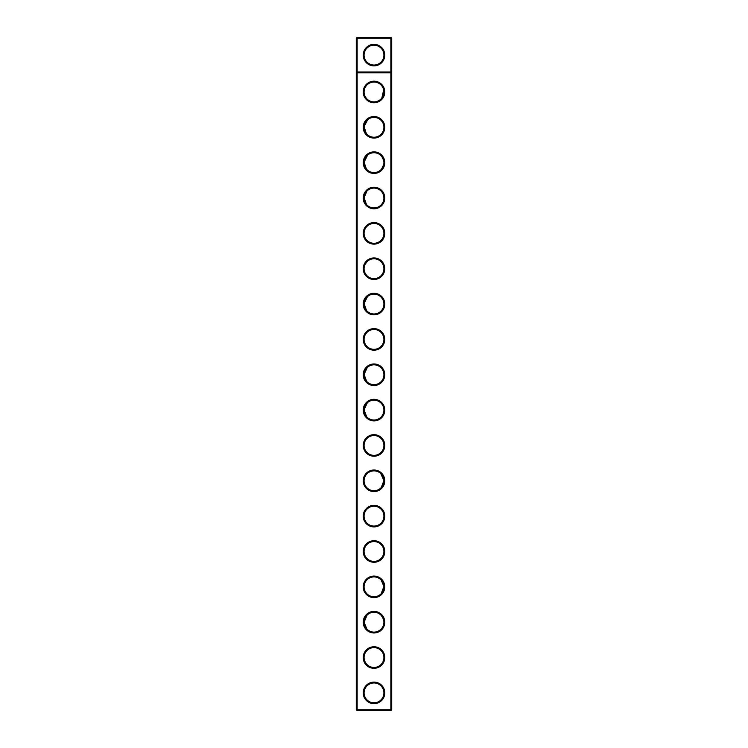 <?xml version="1.0" encoding="UTF-8"?>
<svg xmlns="http://www.w3.org/2000/svg" width="748" height="748" viewBox="0 0 748 748"><rect width="100%" height="100%" fill="white"/><g stroke="black" fill="none" stroke-linecap="round" stroke-linejoin="round"><path stroke-width="1.12" d="M356.282 709.749L356.282 38.251L357.133 37.4L390.867 37.4L391.718 38.251L391.718 709.749L390.867 710.6L357.133 710.6L356.282 709.749L357.133 709.749L357.133 72.827L356.282 71.986L391.718 71.986L390.867 72.827L390.867 37.4M364.173 90.583L364.08 91.92M365.174 96.501L366.109 97.969M366.436 85.553L365.772 86.422M365.22 87.357L364.94 87.909M364.669 88.591L364.416 89.405M364.388 89.517L364.267 90.031M381.845 98.035L383.687 89.807M383.331 88.601L382.92 87.628M381.396 85.356L380.956 84.889M366.352 133.63L364.098 126.636L367.679 119.661L365.772 121.774M365.482 122.233L364.173 125.982M383.827 125.982L383.612 124.869M383.462 124.346L383.191 123.579M382.798 122.719L382.34 121.943M381.966 121.4L381.583 120.914M366.389 169.02L364.089 162.213L367.642 155.051L366.342 156.351M364.482 159.866L364.173 161.288M383.659 160.39L381.919 156.687M381.891 156.65L380.919 155.547M381.611 169.02L383.743 164.523M383.902 163.326L383.92 162.4M366.426 204.419L364.089 197.612L366.978 191.002M366.903 191.077L366.361 191.675M366.24 191.825L365.763 192.488M365.697 192.582L365.118 193.592M365.089 193.648L364.472 195.228M364.295 195.976L364.164 196.743M381.901 192.012L381.312 191.301M381.574 204.419L382.312 203.428M383.472 200.96L383.696 200.118M383.902 198.65L383.855 196.846M367.549 225.821L367.016 226.307M366.548 226.812L366.034 227.448M383.864 232.273L383.621 230.936M383.462 230.384L383.191 229.617M382.845 228.869L381.751 227.158M367.492 261.22L365.136 264.25M365.052 264.427L364.416 266.129M364.22 267.055L364.145 267.56M383.874 267.709L383.64 266.372M383.5 265.83L383.154 264.867M382.948 264.418L381.863 262.651M381.059 261.735L380.498 261.211M366.614 297.424L364.154 302.875M383.883 303.136L383.649 301.734M383.518 301.257L383.041 299.967M382.78 299.434L381.835 297.975M366.492 332.925L365.894 333.683M364.416 336.852L364.201 337.862M383.883 338.573L383.004 335.244M382.097 333.673L381.349 332.738M366.623 381.377L364.089 374.365L367.371 367.371L366.202 368.614M364.183 373.336L364.108 374M383.892 373.972L383.659 372.495M383.518 371.971L383.322 371.354M364.08 410.203L364.575 413.186M364.902 414.055L365.295 414.86M365.987 415.953L366.567 416.673M383.902 409.427L383.799 408.53M382.34 404.715L381.873 404.06M381.274 403.35L380.676 402.761M383.92 586.591L383.846 585.637M383.369 583.59L382.555 581.813M381.171 579.99L383.911 586.516L381.143 593.725M383.696 620.101L383.509 619.353M383.425 619.092L381.377 615.548M364.08 657.455L364.145 658.67M364.267 659.456L365.118 661.952M365.127 661.961L365.622 662.859M366.268 663.747L366.716 664.271M357.133 710.6L357.133 709.749L390.867 709.749L390.867 72.827L357.133 72.827L357.133 38.251L356.282 38.251M391.718 38.251L357.133 38.251L357.133 37.4M390.867 710.6L390.867 709.749L391.718 709.749M366.539 310.598L364.089 303.585L367.455 296.591M366.66 416.776L364.08 409.829L367.324 402.761M380.76 473.531L383.92 480.534L381.265 487.556M366.903 629.115L364.08 622.271L367.072 615.09M384.771 55.118A10.771 10.771 0 0 1 368.614 64.44A10.771 10.771 0 0 1 368.614 45.787A10.771 10.771 0 0 1 384.771 55.118M374 420.872A10.771 10.771 0 0 0 383.331 404.715A10.771 10.771 0 0 0 364.669 404.715A10.771 10.771 0 0 0 374 420.872M374 385.519A10.771 10.771 0 0 0 383.331 369.362A10.771 10.771 0 0 0 364.669 369.362A10.771 10.771 0 0 0 374 385.519M374 350.176A10.771 10.771 0 0 0 383.331 334.019A10.771 10.771 0 0 0 364.669 334.019A10.771 10.771 0 0 0 374 350.176M374 314.824A10.771 10.771 0 0 0 383.331 298.667A10.771 10.771 0 0 0 364.669 298.667A10.771 10.771 0 0 0 374 314.824M374 279.481A10.771 10.771 0 0 0 383.331 263.324A10.771 10.771 0 0 0 364.669 263.324A10.771 10.771 0 0 0 374 279.481M374 244.129A10.771 10.771 0 0 0 383.331 227.972A10.771 10.771 0 0 0 364.669 227.972A10.771 10.771 0 0 0 374 244.129M374 208.776A10.771 10.771 0 0 0 383.331 192.619A10.771 10.771 0 0 0 364.669 192.619A10.771 10.771 0 0 0 374 208.776M374 173.433A10.771 10.771 0 0 0 383.331 157.276A10.771 10.771 0 0 0 364.669 157.276A10.771 10.771 0 0 0 374 173.433M374 138.081A10.771 10.771 0 0 0 383.331 121.924A10.771 10.771 0 0 0 364.669 121.924A10.771 10.771 0 0 0 374 138.081M374 102.738A10.771 10.771 0 0 0 383.331 86.581A10.771 10.771 0 0 0 364.669 86.581A10.771 10.771 0 0 0 374 102.738M374 703.653A10.771 10.771 0 0 0 383.331 687.496A10.771 10.771 0 0 0 364.669 687.496A10.771 10.771 0 0 0 374 703.653M374 668.31A10.771 10.771 0 0 0 383.331 652.153A10.771 10.771 0 0 0 364.669 652.153A10.771 10.771 0 0 0 374 668.31M374 632.958A10.771 10.771 0 0 0 383.331 616.801A10.771 10.771 0 0 0 364.669 616.801A10.771 10.771 0 0 0 374 632.958M374 597.615A10.771 10.771 0 0 0 383.331 581.458A10.771 10.771 0 0 0 364.669 581.458A10.771 10.771 0 0 0 374 597.615M374 562.262A10.771 10.771 0 0 0 383.331 546.105A10.771 10.771 0 0 0 364.669 546.105A10.771 10.771 0 0 0 374 562.262M374 526.91A10.771 10.771 0 0 0 383.331 510.753A10.771 10.771 0 0 0 364.669 510.753A10.771 10.771 0 0 0 374 526.91M374 491.567A10.771 10.771 0 0 0 383.331 475.41A10.771 10.771 0 0 0 364.669 475.41A10.771 10.771 0 0 0 374 491.567M374 456.215A10.771 10.771 0 0 0 383.331 440.058A10.771 10.771 0 0 0 364.669 440.058A10.771 10.771 0 0 0 374 456.215M374 101.887A9.92 9.92 0 0 0 382.593 87.002A9.92 9.92 0 0 0 365.407 87.002A9.92 9.92 0 0 0 374 101.887M374 137.23A9.92 9.92 0 0 0 382.593 122.354A9.92 9.92 0 0 0 365.407 122.354A9.92 9.92 0 0 0 374 137.23M374 172.582A9.92 9.92 0 0 0 382.593 157.697A9.92 9.92 0 0 0 365.407 157.697A9.92 9.92 0 0 0 374 172.582M374 207.935A9.92 9.92 0 0 0 382.593 193.049A9.92 9.92 0 0 0 365.407 193.049A9.92 9.92 0 0 0 374 207.935M374 243.278A9.92 9.92 0 0 0 382.593 228.392A9.92 9.92 0 0 0 365.407 228.392A9.92 9.92 0 0 0 374 243.278M374 278.63A9.92 9.92 0 0 0 382.593 263.745A9.92 9.92 0 0 0 365.407 263.745A9.92 9.92 0 0 0 374 278.63M374 313.973A9.92 9.92 0 0 0 382.593 299.097A9.92 9.92 0 0 0 365.407 299.097A9.92 9.92 0 0 0 374 313.973M374 349.325A9.92 9.92 0 0 0 382.593 334.44A9.92 9.92 0 0 0 365.407 334.44A9.92 9.92 0 0 0 374 349.325M374 384.668A9.92 9.92 0 0 0 382.593 369.793A9.92 9.92 0 0 0 365.407 369.793A9.92 9.92 0 0 0 374 384.668M374 420.021A9.92 9.92 0 0 0 382.593 405.136A9.92 9.92 0 0 0 365.407 405.136A9.92 9.92 0 0 0 374 420.021M374 455.364A9.92 9.92 0 0 0 382.593 440.488A9.92 9.92 0 0 0 365.407 440.488A9.92 9.92 0 0 0 374 455.364M374 490.716A9.92 9.92 0 0 0 382.593 475.831A9.92 9.92 0 0 0 365.407 475.831A9.92 9.92 0 0 0 374 490.716M374 526.068A9.92 9.92 0 0 0 382.593 511.183A9.92 9.92 0 0 0 365.407 511.183A9.92 9.92 0 0 0 374 526.068M374 561.411A9.92 9.92 0 0 0 382.593 546.536A9.92 9.92 0 0 0 365.407 546.536A9.92 9.92 0 0 0 374 561.411M374 596.764A9.92 9.92 0 0 0 382.593 581.879A9.92 9.92 0 0 0 365.407 581.879A9.92 9.92 0 0 0 374 596.764M374 632.107A9.92 9.92 0 0 0 382.593 617.231A9.92 9.92 0 0 0 365.407 617.231A9.92 9.92 0 0 0 374 632.107M374 667.459A9.92 9.92 0 0 0 382.593 652.574A9.92 9.92 0 0 0 365.407 652.574A9.92 9.92 0 0 0 374 667.459M374 702.802A9.92 9.92 0 0 0 382.593 687.926A9.92 9.92 0 0 0 365.407 687.926A9.92 9.92 0 0 0 374 702.802M383.92 55.118A9.92 9.92 0 0 1 369.035 63.711A9.92 9.92 0 0 1 369.035 46.526A9.92 9.92 0 0 1 383.92 55.118"/></g></svg>
